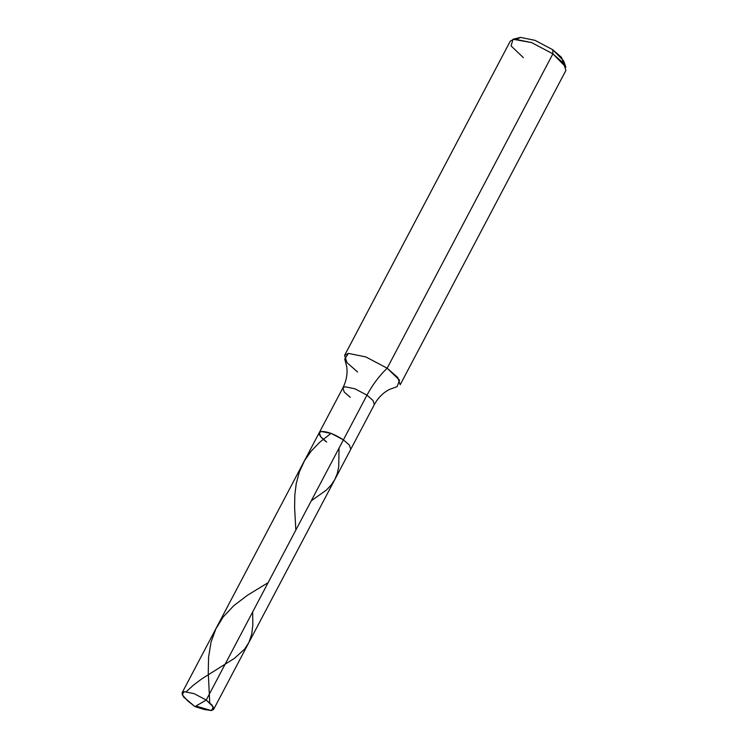 <?xml version="1.0" encoding="UTF-8"?>
<svg xmlns="http://www.w3.org/2000/svg" width="748" height="748" viewBox="0 0 748 748"><rect width="100%" height="100%" fill="white"/><g stroke="black" fill="none" stroke-linecap="round" stroke-linejoin="round"><path stroke-width="1.12" d="M357.609 371.999L347.035 362.715L344.566 355.44L348.418 353.402L365.884 356.946L387.155 368.203L552.894 53.847L563.459 63.131L565.927 70.406L400.189 384.762L397.721 377.488L387.155 368.203C379.245 375.842 372.523 384.827 366.969 395.159L354.917 388.782L345.024 386.772L342.846 387.932L345.024 386.772L354.917 388.782L366.969 395.159L343.397 439.871C334.683 434.233 327.362 431.428 321.453 431.484C317.264 432.727 319.003 436.243 326.661 442.021L320.668 436.757L319.274 432.634L321.453 431.484L331.345 433.494L343.397 439.871L349.391 445.135L350.784 449.249L349.391 445.135L343.397 439.871L331.345 433.494L321.453 431.484L319.274 432.634L182.091 692.807L184.279 691.657L194.171 693.667L206.224 700.044L213.376 707.047L211.432 710.581L204.054 709.45L194.966 706.598L206.224 700.044L366.969 395.159L372.962 400.423L374.355 404.546L372.962 400.423L366.969 395.159C372.523 384.827 379.245 375.842 387.155 368.203L399.554 380.162L397.076 386.679L389.474 389.418C383.144 392.691 378.105 397.73 374.355 404.546L213.61 709.431L212.217 705.308L206.224 700.044L194.171 693.667L184.279 691.657L182.073 694.546L187.477 700.708L194.966 706.598L206.224 700.044L343.397 439.871C334.683 434.233 327.362 431.428 321.453 431.484C317.264 432.727 319.003 436.243 326.661 442.021M182.091 692.807L183.494 696.93L194.966 706.598M195.911 706.047L211.432 710.581L213.61 709.431M350.232 397.31L344.239 392.055L342.846 387.932C346.352 380.994 347.661 373.981 346.782 366.913L344.744 359.087L348.418 353.402L365.884 356.946L387.155 368.203L552.894 53.847L531.632 42.589L513.016 39.261L520.496 37.4L535.044 40.355L552.763 49.733L552.894 53.847L565.909 67.142L563.609 60.812L552.763 49.733L535.044 40.355L520.496 37.4L517.345 38.98M344.566 355.44L510.314 41.084L514.166 39.046L531.632 42.589L552.894 53.847L552.763 49.733L561.486 57.362L563.693 63.412M513.016 39.261L511.08 45.918L523.348 57.643M186.327 691.638L193.423 685.159L201.913 678.782L234.47 658.334L244.615 649.114L248.906 642.457L251.711 634.229L252.843 624.832L252.646 611.995M311.308 500.739L326.287 490.164L331.102 485.143L334.767 479.636L337.283 473.521L338.732 466.724L339.04 448.529M209.739 702.774L208.262 672.648L208.57 657.249L211.039 642.111L215.892 628.797L223.334 616.791L233.787 605.665L247.597 595.174L268.121 582.655M295.834 530.08L294.609 507.602L294.824 495.083L296.227 483.619L299.443 471.689L304.595 460.581L311.056 451.268L319.648 442.302L331.018 433.363M342.846 387.932L319.274 432.634"/></g></svg>
